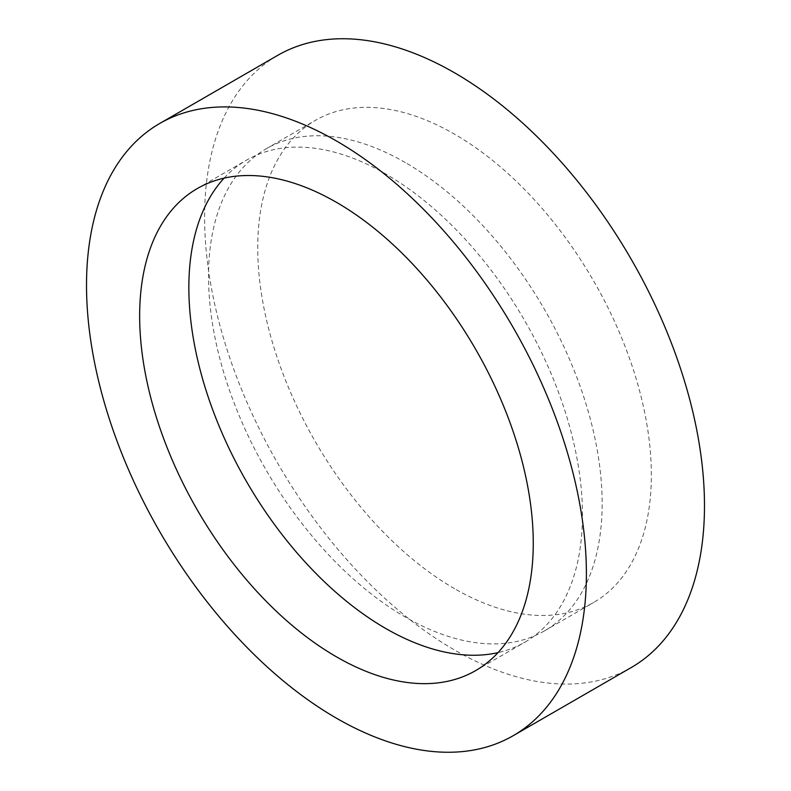 <?xml version="1.0" encoding="UTF-8"?>
<svg xmlns="http://www.w3.org/2000/svg" width="791" height="791" viewBox="0 0 791 791"><rect width="100%" height="100%" fill="white"/><g stroke="black" fill="none" stroke-linecap="round" stroke-linejoin="round"><path stroke-width="0.59" stroke-dasharray="3.96 2.97" d="M631.277 667.525A353.468 204.078 60 0 1 454.538 650.024A353.468 204.078 60 0 1 223.626 338.538A353.468 204.078 60 0 1 277.809 55.301M454.538 588.662A278.323 160.692 60 0 1 272.717 343.403A278.323 160.692 60 0 1 315.382 120.38A278.323 160.692 60 0 1 454.538 134.163A278.323 160.692 60 0 1 636.369 379.423A278.323 160.692 60 0 1 593.705 602.445A278.323 160.692 60 0 1 454.538 588.662M405.338 162.57A278.323 160.692 -120 0 0 266.181 148.787A278.323 160.692 -120 0 0 223.517 371.81A278.323 160.692 -120 0 0 405.338 617.069A278.323 160.692 -120 0 0 544.505 630.852A278.323 160.692 -120 0 0 587.169 407.83A278.323 160.692 -120 0 0 405.338 162.57M224.09 178.143A278.323 160.692 60 0 1 246.495 160.148A278.323 160.692 60 0 1 385.662 173.931A278.323 160.692 60 0 1 567.483 419.19A278.323 160.692 60 0 1 524.819 642.213A278.323 160.692 60 0 1 498.033 652.624M266.181 148.787L315.382 120.38M197.295 188.555L246.495 160.148M475.618 670.62L524.819 642.213M544.505 630.852L593.705 602.445"/><path stroke-width="1.19" d="M336.462 140.976A353.468 204.078 60 0 1 567.374 452.462A353.468 204.078 60 0 1 513.191 735.699A353.468 204.078 60 0 1 336.462 718.198A353.468 204.078 60 0 1 105.539 406.712A353.468 204.078 60 0 1 159.723 123.475A353.468 204.078 60 0 1 336.462 140.976M159.723 123.475L277.809 55.301A353.468 204.078 60 0 1 454.538 72.802A353.468 204.078 60 0 1 685.461 384.288A353.468 204.078 60 0 1 631.277 667.525L513.191 735.699M498.033 652.624A278.323 160.692 60 0 1 385.662 628.43A278.323 160.692 60 0 1 211.237 405.734A278.323 160.692 60 0 1 224.09 178.143M336.462 656.837A278.323 160.692 60 0 1 154.631 411.577A278.323 160.692 60 0 1 197.295 188.555A278.323 160.692 60 0 1 336.462 202.338A278.323 160.692 60 0 1 518.283 447.597A278.323 160.692 60 0 1 475.618 670.62A278.323 160.692 60 0 1 336.462 656.837"/></g></svg>
